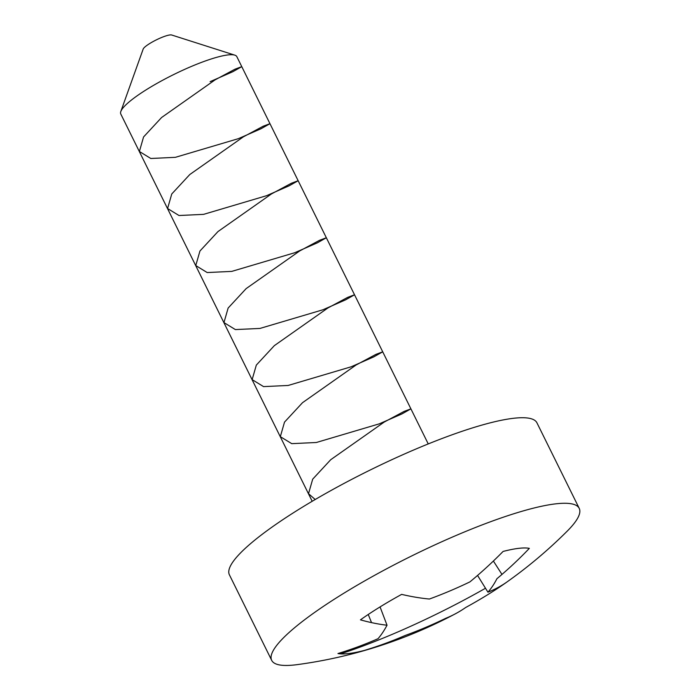 <?xml version="1.0" encoding="UTF-8"?>
<svg xmlns="http://www.w3.org/2000/svg" width="700" height="700" viewBox="0 0 700 700"><rect width="100%" height="100%" fill="white"/><g stroke="black" fill="none" stroke-linecap="round" stroke-linejoin="round"><path stroke-width="1.05" d="M360.447 619.85A112.087 20.633 -26.3 0 1 401.642 594.379A470.54 203.805 52.8 0 0 429.398 599.034A470.216 431.095 23 0 0 469.919 581.884A470.54 401.861 -87.8 0 0 503.09 551.442A112.087 20.633 -26.3 0 1 529.34 548.371A470.54 416.955 73.3 0 1 496.912 578.725A470.216 147.499 61.9 0 1 487.935 592.183A470.54 203.805 52.8 0 0 506.852 582.059A112.087 20.633 -26.3 0 1 505.488 583.021A112.087 20.633 -26.3 0 1 465.649 607.53A470.54 218.899 -116.2 0 1 455.254 613.874A470.54 218.899 -116.2 0 1 445.567 618.38A470.216 446.18 -132.7 0 1 405.037 635.53A470.54 416.955 73.3 0 1 364.21 650.466A112.087 20.633 -26.3 0 1 337.96 653.538A470.54 401.861 -87.8 0 0 378.044 638.689A470.216 132.414 -107.8 0 0 387.03 625.231A470.54 218.899 -116.2 0 1 360.447 619.85M505.488 583.021A470.715 470.715 0 0 0 567.166 531.186A171.526 31.57 153.7 0 0 579.224 508.375A171.526 31.57 153.7 0 0 411.46 556.062A171.526 31.57 153.7 0 0 271.688 660.363A171.526 31.57 153.7 0 0 297.132 664.641A470.715 470.715 0 0 0 455.254 613.874M340.524 653.879A171.526 31.57 153.7 0 0 485.494 588.245M579.224 508.375L536.935 422.817A171.526 31.57 153.7 0 0 369.18 470.514A171.526 31.57 153.7 0 0 229.399 574.814L271.688 660.363M428.243 443.931L236.828 56.639A64.724 11.909 153.7 0 0 234.815 55.151A64.724 11.909 153.7 0 0 173.53 74.638A64.724 11.909 153.7 0 0 120.82 111.493A64.724 11.909 153.7 0 0 120.776 113.995L312.191 501.287M120.82 111.493L143.168 49.087A16.179 2.975 -26.3 0 1 156.345 39.874A16.179 2.975 -26.3 0 1 171.666 35L234.815 55.151M477.558 575.444L487.935 592.183M493.386 561.024L501.97 574.429M368.244 614.477L371.543 622.624M380.065 606.918L387.03 625.231M210.114 81.655L232.838 71.706L241.71 66.684L234.99 69.195L215.101 79.853L161.595 117.504L143.57 136.955L139.388 151.489L150.806 158.48L175.394 157.325L238.297 138.688L261.03 128.739L269.902 123.716L263.183 126.227L243.294 136.885L189.779 174.536L171.754 193.987L167.58 208.521L178.999 215.513L203.586 214.357L266.49 195.72L289.214 185.771L298.086 180.749L291.366 183.26L271.477 193.918L217.971 231.569L199.946 251.02L195.764 265.554L207.183 272.545L231.77 271.39L294.674 252.752L317.406 242.812L326.279 237.781L319.559 240.301L299.67 250.95L246.155 288.601L228.13 308.053L223.956 322.586L235.375 329.578L259.963 328.431L322.866 309.794L345.59 299.845L354.463 294.814L347.743 297.334L327.854 307.991L274.348 345.634L256.322 365.094L252.14 379.619L263.559 386.61L288.146 385.464L351.05 366.826L373.783 356.877L382.655 351.855L375.935 354.366L356.046 365.024L302.531 402.675L284.506 422.126L280.332 436.66L291.751 443.651L316.33 442.496L379.243 423.859L401.966 413.91L410.839 408.887L404.119 411.399L384.23 422.056L330.724 459.707L312.699 479.159L308.516 493.692L315.219 499.502"/></g></svg>

